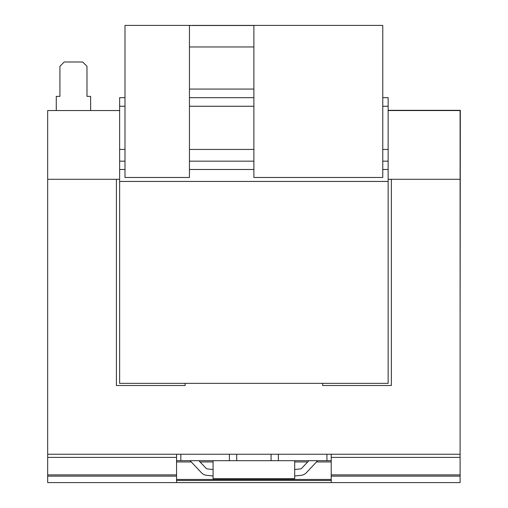 <?xml version="1.0" encoding="UTF-8"?>
<svg xmlns="http://www.w3.org/2000/svg" width="508" height="508" viewBox="0 0 508 508"><rect width="100%" height="100%" fill="white"/><g stroke="black" fill="none" stroke-linecap="round" stroke-linejoin="round"><path stroke-width="0.76" d="M176.555 460.692L331.216 460.692M294.697 460.692L294.697 478.733L213.074 478.733L213.074 460.692M388.144 110.547L460.102 110.547L460.102 454.247L180.848 454.247L180.848 460.692M229.4 454.247L229.4 460.692M185.147 383.356L185.147 385.509L116.408 385.509L116.408 179.292L47.669 179.292L47.669 457.39L176.555 457.39L176.555 454.247L180.848 454.247M460.102 454.247L460.102 476.155L331.216 476.155L331.216 482.6L47.669 482.6L47.669 457.39M460.102 476.155L460.102 482.6L331.216 482.6M326.923 454.247L326.923 460.692M278.371 460.692L278.371 454.247M190.1 460.692L201.409 472.719A8.592 8.592 0 0 0 206.781 475.342L213.074 475.971M213.074 469.494L207.423 468.928A2.146 2.146 0 0 1 206.077 468.274L198.863 460.692M308.908 460.692L301.695 468.274A2.146 2.146 0 0 1 300.349 468.928L294.697 469.494M294.697 475.971L300.99 475.342A8.592 8.592 0 0 0 306.362 472.719L317.671 460.692M176.555 454.247L47.669 454.247M331.216 479.457L176.555 479.457M176.555 482.6L176.555 476.155L47.669 476.155M176.555 457.39L176.555 474.897L47.669 474.897M460.102 474.897L331.216 474.897L331.216 457.39L460.102 457.39M331.216 454.247L331.216 457.39M271.069 454.247L271.069 460.692M236.703 460.692L236.703 454.247M388.144 179.286L460.102 179.286L391.363 179.292L391.363 385.509L322.624 385.509L322.624 383.356M176.555 476.155L176.555 474.897M331.216 480.454L176.555 480.454M331.216 474.897L331.216 476.155M460.102 327.273L460.331 110.319L388.144 110.319M119.628 110.319L118.783 110.547M125 97.663L119.628 97.663L119.628 383.356L388.144 383.356L388.144 106.255L382.772 106.255M119.628 179.286L47.669 179.286L47.669 110.547L119.628 110.547M382.772 97.663L388.144 97.663L388.144 106.255M119.628 181.439L388.144 181.439M56.261 110.547L56.261 96.368L59.912 96.368L59.912 66.294L64.211 62.001L82.683 62.001L86.982 66.294L86.982 96.368L90.634 96.368L90.634 110.547M382.772 149.428L388.144 149.428M189.446 149.428L253.886 149.428M119.628 149.428L125 149.428M119.628 106.255L125 106.255M253.886 106.255L189.446 106.255M189.446 97.663L253.886 97.663M189.446 89.071L253.886 89.071M189.446 25.4L125 25.4L125 177.483L189.446 177.483L189.446 25.4L192.449 25.489M253.886 25.4L253.886 177.483L382.772 177.483L382.772 25.4L192.449 25.4M253.886 25.489L189.446 25.489M253.886 46.965L189.446 46.965M331.216 461.95L316.611 461.95M307.715 461.95L294.697 461.95M213.074 461.95L200.057 461.95M191.16 461.95L176.555 461.95M119.628 169.475L125 169.475M189.446 169.475L253.886 169.475M382.772 169.475L388.144 169.475M119.628 161.169L125 161.169M189.446 161.169L253.886 161.169M382.772 161.169L388.144 161.169"/></g></svg>
